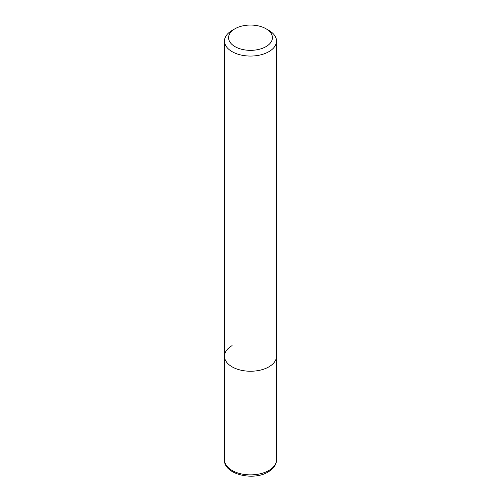 <?xml version="1.0" encoding="UTF-8"?>
<svg xmlns="http://www.w3.org/2000/svg" width="501" height="501" viewBox="0 0 501 501"><rect width="100%" height="100%" fill="white"/><g stroke="black" fill="none" stroke-linecap="round" stroke-linejoin="round"><path stroke-width="0.75" d="M224.492 41.044A26.008 15.017 180 0 1 232.107 30.429L235.007 28.757A21.912 12.65 180 0 1 265.993 28.757L268.893 30.429A26.008 15.017 180 0 1 276.508 41.044A26.008 15.017 180 0 1 268.893 51.659A26.008 15.017 180 0 1 240.549 54.916A26.008 15.017 180 0 1 224.492 41.044L224.492 356.224A26.008 15.017 0 0 0 240.549 370.095A26.008 15.017 0 0 0 268.893 366.845A26.008 15.017 0 0 0 276.508 356.224A26.008 15.017 180 0 1 268.893 366.845A26.008 15.017 180 0 1 240.549 370.095A26.008 15.017 180 0 1 224.492 356.224A26.008 15.017 180 0 1 232.107 345.609M232.107 30.429L235.007 28.757A21.912 12.65 180 0 0 235.007 46.643A21.912 12.65 180 0 0 265.993 46.643A21.912 12.65 180 0 0 265.993 28.757M224.492 459.849A26.008 15.017 0 0 0 240.549 473.721A26.008 15.017 0 0 0 268.893 470.47A26.008 15.017 0 0 0 276.508 459.849C276.671 462.761 275.13 467.721 268.242 471.898C253.137 481.373 223.477 474.103 224.492 459.849L224.492 356.224M276.508 41.044L276.508 459.849"/></g></svg>
